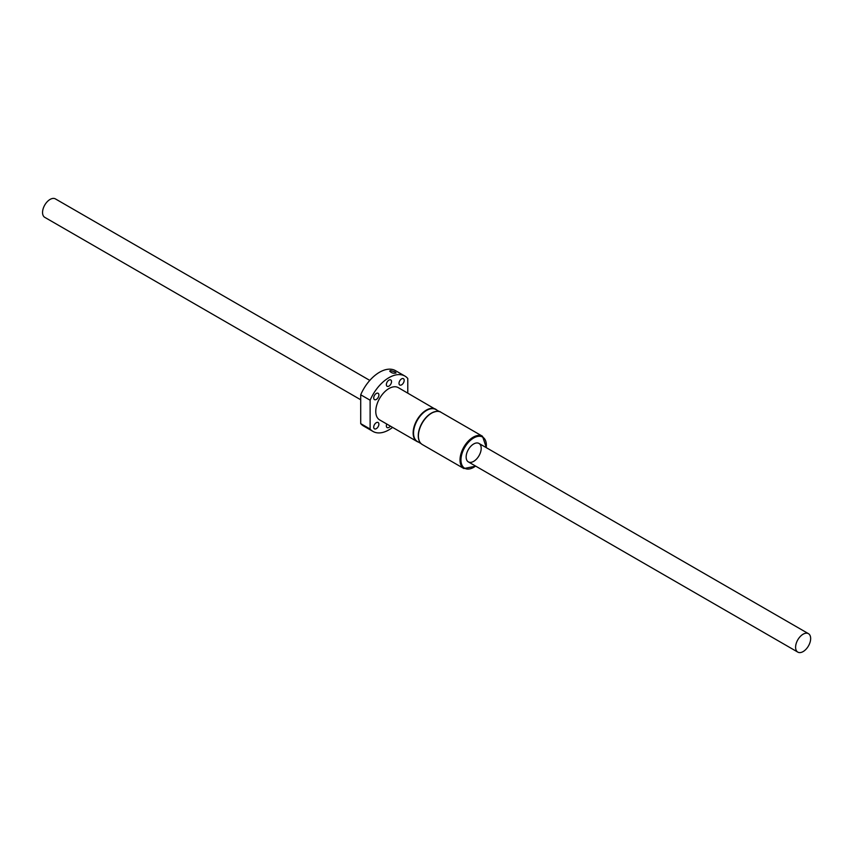 <?xml version="1.0" encoding="UTF-8"?>
<svg xmlns="http://www.w3.org/2000/svg" width="851" height="851" viewBox="0 0 851 851"><rect width="100%" height="100%" fill="white"/><g stroke="black" fill="none" stroke-linecap="round" stroke-linejoin="round"><path stroke-width="1.28" d="M369.802 380.408L55.4 198.889A10.648 6.148 120 0 0 47.199 201.751A10.648 6.148 120 0 0 42.55 212.463A10.648 6.148 120 0 0 44.752 217.335L360.707 399.757M795.6 647.228A10.648 6.148 120 0 0 797.802 652.111A10.648 6.148 120 0 0 808.45 645.962A10.648 6.148 120 0 0 808.45 633.665A10.648 6.148 120 0 0 800.248 636.516A10.648 6.148 120 0 0 795.6 647.228M398.268 387.62A18.637 10.765 120 0 0 379.631 398.385A18.637 10.765 120 0 0 379.631 419.905L417.001 441.478A18.637 10.765 -60 0 1 417.001 419.958A18.637 10.765 -60 0 1 435.638 409.193A18.637 10.765 -60 0 1 436.861 410.118L398.268 387.62M407.778 393.109L407.778 378.472A31.944 18.445 120 0 0 404.927 376.089A31.944 18.445 120 0 0 370.121 400.215L370.121 429.053L360.707 423.617A31.944 18.445 120 0 0 363.558 426L372.972 431.425A31.944 18.445 120 0 0 392.609 427.393M370.121 429.053A31.944 18.445 120 0 0 372.972 431.425M390.535 370.589L395.013 371.898L396.066 372.961C393.545 373.653 391.417 373.025 389.684 371.068L390.535 370.589M404.927 376.089L395.513 370.664A31.944 18.445 120 0 0 360.707 394.779L360.707 423.617M370.121 400.215L360.707 394.779M481.198 448.328A10.648 6.148 -60 0 1 476.549 459.04A10.648 6.148 -60 0 1 468.348 461.891A10.648 6.148 -60 0 1 468.348 449.594A10.648 6.148 -60 0 1 478.996 443.445A10.648 6.148 -60 0 1 481.198 448.328M386.78 424.032A3.659 2.117 120 0 0 387.12 427.585A3.659 2.117 120 0 0 388.95 427.404A3.659 2.117 120 0 0 390.364 426.096M376.302 428.659A3.659 2.117 120 0 0 378.695 425.426A3.659 2.117 120 0 0 378.131 422.5A3.659 2.117 120 0 0 376.302 422.681A3.659 2.117 120 0 0 373.908 425.904A3.659 2.117 120 0 0 374.472 428.84A3.659 2.117 120 0 0 376.302 428.659M401.598 384.843A3.659 2.117 120 0 0 403.991 381.62A3.659 2.117 120 0 0 403.427 378.684A3.659 2.117 120 0 0 400.608 379.663A3.659 2.117 120 0 0 399.013 383.354A3.659 2.117 120 0 0 399.768 385.024A3.659 2.117 120 0 0 401.598 384.843M388.95 386.099A3.659 2.117 120 0 0 391.343 382.876A3.659 2.117 120 0 0 390.779 379.94A3.659 2.117 120 0 0 387.12 382.056A3.659 2.117 120 0 0 387.12 386.28L387.12 386.28A3.659 2.117 120 0 0 388.95 386.099M376.302 399.449A3.659 2.117 120 0 0 378.695 396.226A3.659 2.117 120 0 0 378.131 393.29A3.659 2.117 120 0 0 374.472 395.407A3.659 2.117 120 0 0 374.472 399.63A3.659 2.117 120 0 0 376.302 399.449M421.022 443.584L417.373 441.478A18.445 10.648 -60 0 1 417.373 420.171A18.445 10.648 -60 0 1 435.829 409.522L439.467 411.629M419.671 441.743A18.445 10.648 -60 0 1 418.49 432.808A18.445 10.648 -60 0 1 428.872 414.82A18.445 10.648 -60 0 1 431.308 413.15A18.445 10.648 -60 0 1 437.201 411.373M418.405 442.073A18.637 10.765 -60 0 1 417.001 441.478L418.447 442.095M475.73 466.167L463.88 468.539A18.637 10.765 -60 0 1 461.019 453.604A18.637 10.765 -60 0 1 473.199 437.18A18.637 10.765 -60 0 1 482.517 436.265L440.914 412.246A18.637 10.765 120 0 0 431.595 413.16A18.637 10.765 120 0 0 419.415 429.585A18.637 10.765 120 0 0 422.277 444.52C418.99 442.382 417.735 438.467 418.49 432.808M486.229 447.626A17.967 10.372 120 0 0 473.667 437.999A17.967 10.372 120 0 0 460.997 461.093A17.967 10.372 120 0 0 475.581 466.071M468.348 461.891L797.802 652.111M478.996 443.445L808.45 633.665M463.88 468.539L422.277 444.52M482.517 436.265L486.389 447.722M428.872 414.82L431.329 413.139C436.137 411.022 439.339 410.714 440.914 412.246"/></g></svg>
